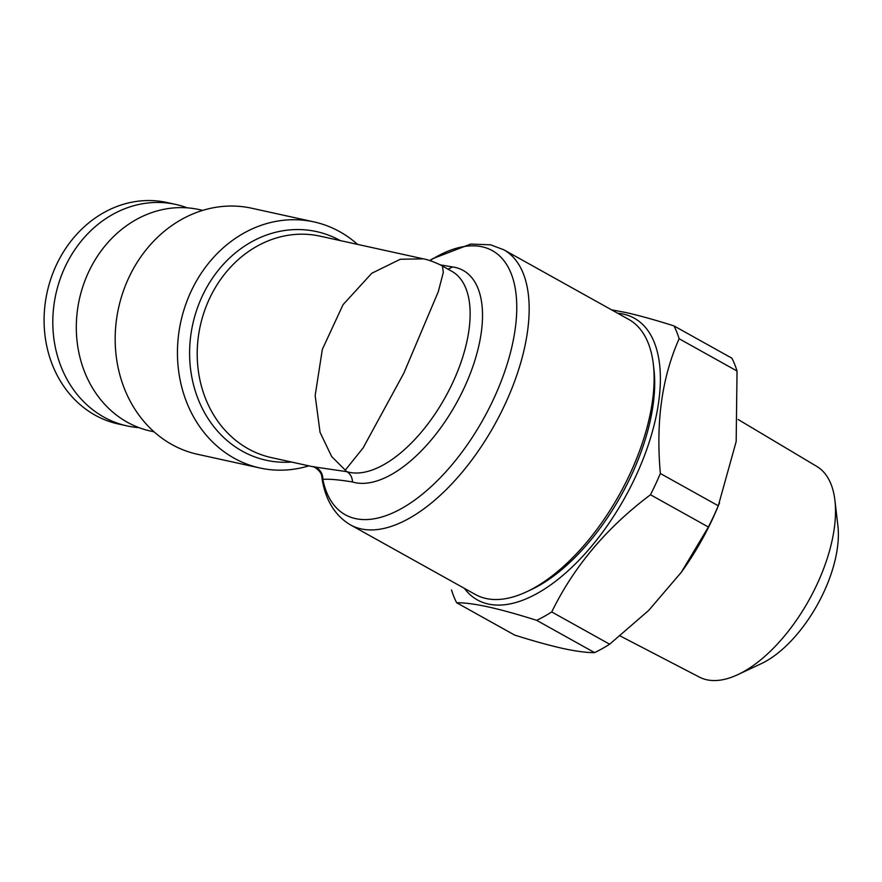 <?xml version="1.0" encoding="UTF-8"?>
<svg xmlns="http://www.w3.org/2000/svg" width="882" height="882" viewBox="0 0 882 882"><rect width="100%" height="100%" fill="white"/><g stroke="black" fill="none" stroke-linecap="round" stroke-linejoin="round"><path stroke-width="1.32" d="M738.146 419.501L816.798 466.413A120.602 59.094 119.1 0 1 834.923 500.37A120.602 59.094 119.1 0 1 737.804 674.653A120.602 59.094 119.1 0 1 706.791 679.768A120.602 59.094 119.1 0 1 699.393 677.1L620.145 635.944M464.395 588.36A161.241 79.005 -60.9 0 0 488.308 604.038A161.241 79.005 -60.9 0 0 635.613 476.6A161.241 79.005 -60.9 0 0 623.497 314.135A161.241 79.005 -60.9 0 0 617.698 313.264M611.524 309.825L625.658 312.482C639.285 315.536 655.392 320.012 673.958 325.899L731.873 358.18A182.662 89.49 -60.9 0 1 737.032 371.024L679.129 338.743A182.662 89.49 -60.9 0 0 673.958 325.899M451.507 589.926A182.662 89.49 -60.9 0 0 456.667 602.759L514.581 635.04C532.96 640.872 549.056 645.348 562.881 648.457C576.211 651.324 586.773 652.713 594.578 652.614A182.662 89.49 -60.9 0 0 609.649 644.213L648.601 610.509L681.268 572.341L708.389 527.028A182.662 89.49 -60.9 0 0 718.29 505.783L736.172 441.54L737.032 371.024M594.578 652.614L536.664 620.344C518.098 614.445 501.99 609.969 488.363 606.926C474.913 604.027 464.351 602.649 456.667 602.759M187.26 207.843A113.37 97.781 102.4 0 0 175.694 204.426L166.974 202.507A113.37 97.781 102.4 0 0 50.991 278.414A113.37 97.781 102.4 0 0 95.113 415.168A113.37 97.781 102.4 0 0 118.309 423.977L127.03 425.896A113.37 97.781 102.4 0 0 138.959 427.638M175.694 204.426A113.37 97.781 102.4 0 0 59.7 280.333A113.37 97.781 102.4 0 0 103.833 417.076A113.37 97.781 102.4 0 0 127.03 425.896M475.409 594.501A157.47 77.153 -60.9 0 0 486.059 598.503A157.47 77.153 -60.9 0 0 526.543 591.822A157.47 77.153 -60.9 0 0 653.341 364.277A157.47 77.153 -60.9 0 0 628.712 319.394L503.787 249.782A157.47 77.153 119.1 0 1 499.951 414.738A157.47 77.153 119.1 0 1 361.135 528.891A157.47 77.153 119.1 0 1 350.485 524.889L475.409 594.501M313.992 221.911L251.712 208.229A125.972 108.64 102.4 0 0 122.841 292.57A125.972 108.64 102.4 0 0 171.869 444.517A125.972 108.64 102.4 0 0 197.645 454.307L259.925 467.989A125.972 108.64 -77.6 0 1 234.149 458.199A125.972 108.64 -77.6 0 1 185.11 306.252A125.972 108.64 -77.6 0 1 313.992 221.911A125.972 108.64 -77.6 0 1 339.757 231.701A125.972 108.64 -77.6 0 1 357.541 244.38M202.75 210.368L199.189 209.585A113.37 97.781 102.4 0 0 83.206 285.492A113.37 97.781 102.4 0 0 127.328 422.246A113.37 97.781 102.4 0 0 150.524 431.055L154.096 431.838M423.404 258.856L423.47 258.867C426.623 259.341 435.421 262.13 442.422 266.055L443.326 272.34L438.31 291.633L403.879 373.075L363.152 447.88L345.292 470.128L331.665 456.545L320.056 432.356L315.161 395.544L322.327 349.426L343.032 304.698L371.785 273.255L400.307 259.253L423.404 258.856L320.089 236.155A113.37 97.781 102.4 0 0 204.106 312.063A113.37 97.781 102.4 0 0 248.239 448.806A113.37 97.781 102.4 0 0 271.435 457.615L312.68 466.688L346.824 471.672C350.408 473.843 352.293 477.272 352.48 481.958C338.523 479.687 328.633 478.838 322.834 479.411A151.164 74.066 -60.9 0 0 355.457 518.594A151.164 74.066 -60.9 0 0 493.556 399.127A151.164 74.066 -60.9 0 0 482.2 246.817A151.164 74.066 -60.9 0 0 429.953 260.62M440.151 264.843L452.731 266.97L448.321 269.021M308.876 465.85A125.972 108.64 -77.6 0 1 259.925 467.989M346.549 471.484L345.292 470.128M312.68 466.688C312.217 465.553 321.665 470.503 321.842 476.986L322.834 479.411A12.602 12.326 -83.6 0 0 313.948 466.688M653.341 364.277L653.937 369.382A152.432 74.683 119.1 0 1 531.196 589.65L526.543 591.822M680.672 573.157A161.241 79.005 -60.9 0 0 681.852 571.536A161.241 79.005 -60.9 0 0 717.794 507.04L719.525 502.85M708.389 527.028L650.475 494.758A182.662 89.49 -60.9 0 0 660.375 473.513L718.29 505.783M536.664 620.344A182.662 89.49 -60.9 0 0 551.735 611.943L609.649 644.213M650.475 494.758C606.783 527.513 573.862 566.575 551.735 611.943M679.129 338.743C661.963 377.342 655.712 422.257 660.375 473.513M834.923 500.37L837.9 525.893A95.41 46.746 119.1 0 1 761.067 663.76L737.804 674.653M291.589 462.047A117.063 100.967 -77.6 0 1 242.285 451.154A117.063 100.967 -77.6 0 1 202.165 296.352A117.063 100.967 -77.6 0 1 340.254 240.577M346.824 471.672A113.37 55.544 -60.9 0 0 349.151 472.278A113.37 55.544 -60.9 0 0 449.103 390.087A113.37 55.544 -60.9 0 0 451.86 271.325L442.422 266.055M452.731 266.97A119.676 58.631 119.1 0 1 455.156 267.411A119.676 58.631 119.1 0 1 464.141 387.992A119.676 58.631 119.1 0 1 354.818 482.575A119.676 58.631 119.1 0 1 352.48 481.958M503.787 249.782L490.568 244.799L470.646 244.105L432.654 258.691L429.732 260.554M321.842 476.986L321.842 476.986C324.113 494.284 331.742 513.897 350.485 524.889M681.852 571.536L681.268 572.341"/></g></svg>
